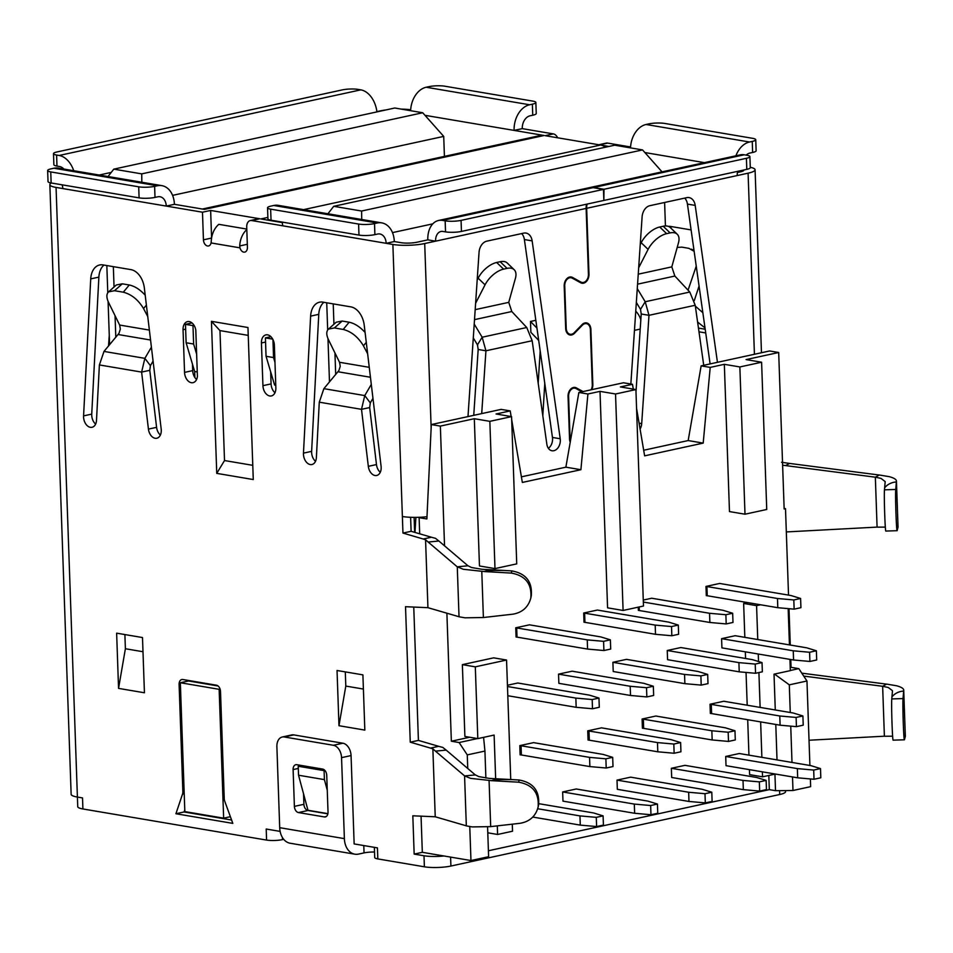 <?xml version="1.0" encoding="UTF-8"?>
<svg xmlns="http://www.w3.org/2000/svg" width="953" height="953" viewBox="0 0 953 953"><rect width="100%" height="100%" fill="white"/><g stroke="black" fill="none" stroke-linecap="round" stroke-linejoin="round"><path stroke-width="1.43" d="M816.376 650.78L806.846 647.849L735.18 635.711L721.6 638.665L721.921 647.873L793.575 660L809.907 661.453L816.697 659.976L816.376 650.78L809.585 652.257L809.907 661.453M469.674 737.241L451.353 741.22L446.886 613.148M768.821 775.468L769.309 789.644L488.412 850.755M790.776 659.536L791.05 667.326L790.228 667.505M790.275 645.038L789.001 608.693M788.524 595.113L785.51 508.664L784.152 508.962L778.684 352.503L746.08 359.591L761.602 362.223L766.736 509.474L744.996 514.203L739.862 366.953L724.34 364.32L710.211 367.393L703.195 443.109L644.633 455.844L636.568 408.349M744.996 514.203L729.474 511.582L724.34 364.32M633.304 389.122L632.482 384.309L620.391 386.93L635.913 389.563L643.478 606.025L623.095 610.456L607.573 607.835L600.009 391.373L587.918 393.994L580.901 469.71L522.351 482.444L511.69 419.737M511.153 416.532L510.2 410.91L496.06 413.983L511.582 416.616L516.729 563.866L494.988 568.596L489.842 421.345L474.32 418.712L440.357 426.098L444.539 545.831M494.988 568.596L479.466 565.963L474.32 418.712M617.008 780.114L617.33 789.322L688.983 801.461L705.315 802.902L712.117 801.425L711.796 792.229L702.254 789.298L630.6 777.16L617.008 780.114L688.662 792.253L704.994 793.706L711.796 792.229M671.353 768.297L671.674 777.493L743.34 789.632L759.672 791.085L766.462 789.608L766.141 780.4L756.599 777.469L684.945 765.342L671.353 768.297L743.018 780.424L743.34 789.632M612.898 662.311L613.22 671.52L684.873 683.658L701.205 685.1L707.996 683.623L707.674 674.426L698.144 671.496L626.478 659.357L612.898 662.311L684.552 674.45L684.873 683.658M610.373 639.844L600.843 636.926L530.273 624.965A5.635 1.084 178 0 1 529.534 624.811L515.752 627.801L516.073 637.009A5.635 1.084 -2 0 1 517.002 637.128L587.572 649.076L603.904 650.53L610.694 649.053L610.373 639.844L603.583 641.333L603.904 650.53M558.541 674.14L558.863 683.337L630.517 695.476L646.849 696.929L653.651 695.452L653.329 686.243L643.787 683.313L572.134 671.186L558.541 674.14L630.195 686.267L630.517 695.476M760.565 604.774L756.575 605.643L743.638 603.452L747.629 602.582M743.638 603.452L744.829 637.343M745.329 651.84L745.568 658.499M746.044 672.437L747.2 705.22M747.7 719.706L748.939 755.145M749.439 769.643L749.618 774.634L762.555 776.826L775.397 774.039M612.684 757.349L603.142 754.419L534.645 742.816A5.635 1.084 178 0 1 533.716 742.601L519.802 745.627L520.124 754.824A5.635 1.084 -2 0 1 521.374 754.979L589.871 766.581L606.203 768.023L613.005 766.546L612.684 757.349L605.882 758.826L606.203 768.023M680.621 742.566L671.079 739.635L602.582 728.032A5.635 1.084 178 0 1 601.653 727.818L587.739 730.844L588.061 740.052A5.635 1.084 -2 0 1 589.311 740.195L657.808 751.798L674.14 753.251L680.942 751.774L680.621 742.566L673.819 744.043L674.14 753.251M762.031 662.597L752.489 659.667L680.835 647.54L667.243 650.494L667.565 659.69L739.23 671.829L755.55 673.283L762.352 671.805L762.031 662.597L755.229 664.074L755.55 673.283M734.966 730.748L725.436 727.818L656.927 716.215A5.635 1.084 178 0 1 656.009 715.989L642.096 719.027L642.417 728.223A5.635 1.084 -2 0 1 643.668 728.378L712.165 739.969L728.497 741.422L735.287 739.945L734.966 730.748L728.175 732.226L728.497 741.422M643.263 600.068L651.828 598.21A5.635 1.084 178 0 0 652.555 598.365L723.124 610.313L732.666 613.244L725.876 614.721L726.198 623.929L709.866 622.476L639.296 610.528A5.635 1.084 -2 0 0 638.367 610.408L638.26 607.168M507.437 685.255L517.777 683.003L589.442 695.142L598.972 698.072L599.294 707.269L592.504 708.746L576.172 707.305L507.806 695.726M583.701 613.029L597.471 610.027A5.635 1.084 178 0 0 598.21 610.194L668.78 622.142L678.31 625.073L671.52 626.55L671.841 635.746L655.509 634.305L584.939 622.345A5.635 1.084 -2 0 0 584.022 622.226L583.701 613.029A5.635 1.084 178 0 1 584.618 613.148L655.188 625.097L671.52 626.55M802.902 715.965L793.372 713.035L724.876 701.432A5.635 1.084 178 0 1 723.946 701.217L710.033 704.243L710.354 713.44A5.635 1.084 -2 0 1 711.605 713.594L780.102 725.197L796.434 726.651L803.224 725.173L802.902 715.965L796.112 717.442L796.434 726.651M705.982 586.429L719.765 583.427A5.635 1.084 178 0 0 720.504 583.593L791.061 595.542L800.603 598.472L793.813 599.949L794.135 609.146L777.803 607.692L707.233 595.744A5.635 1.084 -2 0 0 706.304 595.625L705.982 586.429A5.635 1.084 178 0 1 706.912 586.548L777.481 598.496L793.813 599.949M462.372 664.646L464.885 736.431L477.81 738.623L475.309 666.838L462.372 664.646L493.63 657.844L506.555 660.036L475.309 666.838M562.651 791.943L576.243 788.989L647.897 801.116L657.439 804.046L657.761 813.254L650.97 814.732L634.638 813.278L562.973 801.139L562.651 791.943L634.317 804.082L650.649 805.523L657.439 804.046M725.71 756.468L739.302 753.513L810.955 765.652L820.497 768.583L820.819 777.779L814.017 779.256L797.685 777.815L726.031 765.676L725.71 756.468L797.363 768.606L813.695 770.06L820.497 768.583M467.744 768.475L467.268 754.895L459.12 742.542L451.353 741.22M459.12 742.542L477.441 738.551M810.384 778.935L810.646 786.654L792.979 790.502L775.516 790.692L769.309 789.644M444.003 855.985A18.774 3.621 -2 0 1 424.002 855.758L414.162 854.091L422.322 852.316L470.961 860.547L488.615 856.711L487.579 826.859M790.263 712.51L789.298 684.838L806.965 681.002L809.907 765.473M792.979 790.502L792.515 776.933M792.003 762.436L790.74 726.138M791.05 667.326L798.817 668.637L790.335 670.483M774.515 674.081L789.298 684.838M798.817 668.637L806.965 681.002M785.51 508.664L784.128 508.425M557.672 137.792A7.505 5.039 77.7 0 0 553.3 133.897L522.268 128.631A11.257 8.053 -80.4 0 1 530.035 115.813L532.751 115.23A11.257 2.168 178 0 0 536.241 113.526L535.86 102.471A11.257 2.168 -2 0 0 532.751 101.101L444.801 86.199A11.257 2.168 -2 0 0 428.886 86.663L426.17 87.247A22.527 16.106 -80.4 0 0 410.636 110.703M598.794 144.749L606.287 143.117A7.505 5.039 77.7 0 1 607.633 143.093L630.576 146.976M671.734 226.635A18.774 12.603 -102.3 0 0 670.543 227.791M786.32 531.929L877.082 527.104L875.342 477.191L785.617 465.588L789.537 463.42L879.262 475.035L875.342 477.191M782.627 465.255L785.617 465.588M608.872 146.452L600.509 145.047A22.527 15.129 77.7 0 1 605.679 147.155M668.363 226.373A18.774 12.603 77.7 0 1 670.733 226.469L691.104 229.911M705.006 327.903L697.596 322.043M696.5 267.96L695.761 267.579L688.054 290.177M695.761 267.579L696.226 266.066M694.129 251.294L688.84 248.328L681.883 247.149L677.202 247.411M414.114 517.372L414.638 532.334M664.61 202.477L665.432 225.968M432.805 223.848L392.481 232.615M476.488 343.223L477.703 345.379M536.944 328.106L530.487 321.471L530.869 332.335L537.79 339.447A7.505 5.039 77.7 0 1 538.719 340.614M530.487 321.471L535.836 320.303M282.183 222.561L260.824 218.94L267.876 217.403M401.034 242.681L394.304 241.55L386.156 243.313L392.874 244.456A22.527 4.348 -2 0 0 424.704 243.539L435.581 241.169A11.257 7.564 77.7 0 1 440.941 231.484A11.257 7.564 77.7 0 1 442.954 231.448L445.539 231.877A11.257 2.168 178 0 0 461.455 231.424L603.857 200.44L603.463 189.397L593.123 187.646A22.527 15.129 77.7 0 0 589.097 187.729L438.547 220.477A22.527 15.129 -102.3 0 0 427.814 239.858L416.949 242.229A11.257 2.168 178 0 1 401.034 242.681M421.214 517.205L419.117 517.658L419.689 533.811L411.112 531.298L410.624 517.3M372.968 398.33L370.288 402.893L369.669 407.562L376.471 464.564A9.387 6.302 -102.3 0 0 380.271 472.295M323.889 302.304A18.774 12.603 -102.3 0 0 318.767 314.347L311.631 451.353A9.387 6.302 -102.3 0 0 315.503 461.323M369.264 367.322L339.542 362.283L340.233 366.333L338.875 370.574L323.877 388.657L319.279 402.178L316.384 457.547A9.387 6.302 77.7 0 1 311.929 464.516A9.387 6.302 77.7 0 1 303.471 453.128L310.618 316.122A18.774 12.603 77.7 0 1 319.541 302.196A18.774 12.603 77.7 0 1 322.888 302.137L350.823 306.866A18.774 12.603 77.7 0 1 364.225 325.211L381.081 466.279A9.387 6.302 77.7 0 1 376.697 475.476A9.387 6.302 77.7 0 1 368.323 466.339L361.509 409.337L369.669 407.562M211.209 241.169L211.221 241.585A5.635 3.788 77.7 0 1 208.516 245.981A5.635 3.788 77.7 0 1 203.442 239.822L202.477 212.209L210.637 210.446L259.788 218.761A7.505 5.039 77.7 0 0 258.442 218.785L250.294 220.56A7.505 5.039 -102.3 0 0 246.72 227.028L247.423 247.268A5.635 3.788 77.7 0 1 244.742 252.116A5.635 3.788 77.7 0 1 239.953 247.84L239.727 245.945A18.774 13.425 99.6 0 1 246.803 229.578M535.86 102.471A11.257 2.168 -2 0 1 532.358 104.187L529.642 104.77A22.527 16.106 99.6 0 0 514.108 130.406L544.115 135.493L204.43 209.386L174.411 204.311L166.263 206.086L202.477 212.209M62.148 184.834A11.257 8.053 99.6 0 1 62.791 188.563L56.06 187.419A22.527 4.348 -2 0 1 49.854 184.656A22.527 4.348 -2 0 1 51.379 183.012M49.854 184.656L71.141 794.29A22.527 4.348 178 0 0 77.348 797.053L82.518 797.923L82.911 808.966L266.578 840.081A11.257 2.168 178 0 0 282.493 839.617L283.72 839.355M280.134 831.397L266.197 829.027L266.578 840.081M282.243 737.003A11.257 7.564 -102.3 0 0 276.882 746.687L279.705 827.68A18.774 13.425 -80.4 0 0 290.165 843.238L354.838 854.186A18.774 13.425 99.6 0 1 344.378 838.628L341.555 757.647A11.257 7.564 -102.3 0 0 333.407 745.282L284.256 736.967A11.257 7.564 -102.3 0 0 282.243 737.003L291.761 734.93A11.257 7.564 77.7 0 1 293.762 734.894L342.913 743.221A11.257 7.564 77.7 0 1 351.061 755.574L354.147 843.929L377.436 847.872L377.817 858.915L424.383 866.801A18.774 3.621 178 0 0 450.912 866.039L779.733 794.504A18.774 3.621 178 0 0 785.558 791.657L785.522 790.585M414.162 854.091L412.828 815.804L435.235 816.781L432.865 748.832L435.45 751.143L446.183 750.118L475.309 774.92L464.611 775.921L435.45 751.143M446.183 750.118L442.811 747.438L438.678 746.33L430.53 748.105L432.865 748.832M430.53 748.105L410.255 742.173L405.525 606.704L427.933 607.68L425.562 539.732L428.147 542.043L438.88 541.018L468.006 565.82M438.88 541.018L435.509 538.338L431.375 537.23L423.227 539.005L425.562 539.732M423.227 539.005L402.952 533.072L402.38 516.514A22.527 4.348 178 0 0 426.992 516.729M282.028 222.073A11.257 8.053 99.6 0 1 282.672 225.79L251.628 220.536A7.505 5.039 -102.3 0 0 250.294 220.56M183.047 329.69A9.387 6.302 77.7 0 1 187.527 321.614A9.387 6.302 77.7 0 1 195.794 330.024L197.414 376.399A9.387 6.302 77.7 0 1 193.006 382.665A9.387 6.302 77.7 0 1 184.548 372.397L183.047 329.69L185.644 329.13M118.553 688.388L144.427 692.771L142.497 637.545L116.635 633.161L118.553 688.388L125.391 648.743L142.998 651.733M261.432 342.961A9.387 6.302 77.7 0 1 265.911 334.884A9.387 6.302 77.7 0 1 274.369 345.153L275.858 387.859A9.387 6.302 77.7 0 1 271.391 395.936A9.387 6.302 77.7 0 1 262.933 385.667L261.432 342.961L265.565 342.067M149.371 330.083L119.649 325.056L120.34 329.095L118.982 333.336L103.996 351.419L99.386 364.939L96.503 420.309A9.387 6.302 77.7 0 1 92.036 427.278A9.387 6.302 77.7 0 1 83.578 415.889L90.726 278.884A18.774 12.603 77.7 0 1 99.648 264.97A18.774 12.603 77.7 0 1 102.995 264.898L130.942 269.628A18.774 12.603 77.7 0 1 144.344 287.973L161.188 429.041A9.387 6.302 77.7 0 1 156.804 438.237A9.387 6.302 77.7 0 1 148.43 429.1L141.616 372.099L147.179 370.884L149.776 370.324L156.59 427.337A9.387 6.302 -102.3 0 0 160.378 435.056M211.435 321.328L247.959 327.51L253.272 479.55L216.748 473.367L211.435 321.328L219.976 330.596L248.233 335.385M184.775 809.847L184.06 811.968L175.912 813.743L232.818 823.38L224.741 801.211A5.635 3.788 -102.3 0 1 224.241 798.674L220.5 691.378A5.635 3.788 77.7 0 0 216.426 685.195L182.797 679.501A5.635 3.788 77.7 0 0 181.797 679.525A5.635 3.788 77.7 0 0 179.104 684.373L182.857 791.669A5.635 3.788 -102.3 0 1 182.535 794.063L184.215 793.694M175.912 813.743L182.535 794.063M338.97 725.71L337.04 670.495L362.902 674.867L364.832 730.093L338.97 725.71L345.796 686.077L363.403 689.055M422.322 852.316L421.059 816.173M435.235 816.781L466.327 825.834L464.576 775.921M413.757 607.073L418.415 740.41L438.678 746.33M419.689 533.811L431.375 537.23M419.117 517.658L426.884 518.968L431.304 424.573L440.357 426.098M469.769 826.644L470.961 860.547M418.415 740.41L410.255 742.173M427.933 607.68L459.024 616.734M457.273 566.832L428.147 542.043M411.112 531.298L402.952 533.072M570.228 442.168A7.886 5.635 -80.4 0 1 569.537 438.928L568.048 396.46A7.886 5.635 -80.4 0 1 575.076 387.442A7.886 5.635 -80.4 0 1 576.374 387.895L583.033 391.564M591.074 389.813A7.136 5.099 99.6 0 0 592.289 384.762L590.36 329.535A7.136 5.099 99.6 0 0 586.381 323.627A7.136 5.099 99.6 0 0 582.402 325.164L574.468 333.312A7.886 5.635 -80.4 0 1 570.073 335.015A7.886 5.635 -80.4 0 1 565.677 328.487L564.2 286.019A7.886 5.635 -80.4 0 1 571.216 277.001A7.886 5.635 -80.4 0 1 572.515 277.454L580.901 282.064A7.136 5.099 99.6 0 0 582.08 282.469A7.136 5.099 99.6 0 0 588.43 274.321L586.131 208.421A11.257 7.564 -102.3 0 1 586.595 204.204M467.994 416.58L479.037 252.426A11.257 8.053 -80.4 0 1 486.78 241.169L523.733 233.128A11.257 8.053 -80.4 0 1 526.008 233.068A11.257 8.053 -80.4 0 1 532.143 240.871L560.221 438.761A9.387 6.719 -80.4 0 1 551.966 450.757A9.387 6.719 -80.4 0 1 546.855 444.253L532.167 340.733L526.747 327.51L511.809 311.524L508.747 302.351L515.442 278.228A18.774 9.816 133.9 0 0 514.179 269.711A18.774 9.816 133.9 0 0 507.067 268.377L503.589 269.139A18.774 9.816 133.9 0 0 485.041 284.84L475.618 303.245M474.213 324.08L482.158 337.219L485.935 350.787L481.706 413.602M461.455 231.424L461.061 220.381A11.257 2.168 -2 0 1 445.158 220.834L442.561 220.405A22.527 15.129 -102.3 0 0 438.547 220.477M586.131 208.421L435.581 241.169L427.814 239.858M548.38 448.351A9.387 6.719 99.6 0 0 552.454 437.451L524.388 239.56A11.257 8.053 99.6 0 0 521.648 233.58M473.748 415.329L478.18 349.477L485.935 350.787L532.167 340.733M461.061 220.381L603.463 189.397M526.747 327.51L482.158 337.219L477.465 344.831L478.18 349.477M477.465 344.831L473.284 337.922M477.179 280.039L478.132 278.181A18.774 9.816 -46.1 0 1 496.68 262.48L500.158 261.718A18.774 9.816 -46.1 0 1 507.27 263.052L514.179 269.711M394.304 241.55A22.527 16.106 99.6 0 0 381.76 222.883A22.527 16.106 99.6 0 0 377.233 223.002L374.517 223.598A11.257 2.168 -2 0 1 358.602 224.05L270.64 209.16A11.257 2.168 -2 0 1 267.543 207.778L267.924 218.821A11.257 2.168 178 0 0 271.033 220.203L270.64 209.16M358.602 224.05L358.983 235.093A11.257 2.168 178 0 0 374.898 234.641L377.614 234.045A11.257 8.053 -80.4 0 1 379.878 233.985A11.257 8.053 -80.4 0 1 386.156 243.313L282.672 225.79M267.543 207.778A11.257 2.168 -2 0 1 271.033 206.074L273.749 205.479A22.527 16.106 -80.4 0 1 278.288 205.36L381.76 222.883M358.983 235.093L271.033 220.203M607.633 143.093L599.473 144.868L545.152 135.671L553.3 133.897M425.002 115.325L514.108 130.406L522.268 128.631M630.529 147.882A22.527 16.106 -80.4 0 1 646.051 124.486L648.779 123.902A11.257 2.168 -2 0 1 664.682 123.437L752.644 138.328A11.257 2.168 -2 0 1 755.741 139.71L756.134 150.753A11.257 2.168 178 0 1 752.632 152.468L749.916 153.052A11.257 8.053 -80.4 0 0 746.199 155.113M755.741 139.71A11.257 2.168 -2 0 1 752.251 141.425L749.534 142.009A22.527 16.106 99.6 0 0 735.919 155.792M737.693 171.326A11.257 7.564 -102.3 0 0 737.229 175.555L748.093 173.184A22.527 4.348 -2 0 0 755.086 169.777A22.527 4.348 -2 0 0 750.273 167.275M743.793 170.003A11.257 2.168 178 0 1 743.828 170.17A11.257 2.168 178 0 1 740.338 171.874L737.431 172.505M781.555 462.276L789.537 463.42M898.024 527.08L897.166 530.571M885.337 527.104L877.094 527.152M875.342 477.155L881.001 478.406L885.182 481.599L884.646 487.805C887.565 484.267 891.472 482.313 896.368 481.944L896.428 481.289C896.547 479.502 894.117 477.953 889.149 476.643L879.262 474.987M898.036 527.319L896.439 481.062L898.048 527.2M895.737 489.473L884.479 489.83C883.896 495.31 885.111 532.179 885.849 531.059L897.142 530.69C896.368 531.81 895.153 494.952 895.737 489.473L896.368 481.944M884.479 489.83L884.646 487.805M710.116 363.915L687.435 204.085A11.257 8.053 99.6 0 0 684.707 198.105M635.996 391.838L641.226 314.002L648.993 315.312L641.703 423.62A9.387 6.719 -80.4 0 1 640.082 429.053M603.845 200.237L604.011 189.278L593.659 187.527A22.527 15.129 -102.3 0 0 589.645 187.61A22.527 15.129 -102.3 0 0 589.371 187.67M589.645 187.61L740.195 154.862A22.527 15.129 77.7 0 1 744.21 154.779L746.795 155.22A11.257 2.168 -2 0 1 749.904 156.602A11.257 2.168 -2 0 1 746.413 158.305L746.795 169.348A11.257 2.168 178 0 0 750.285 167.645L749.904 156.602M568.727 277.335L571.097 277.74A7.136 5.099 99.6 0 1 572.276 278.157L580.651 282.755A7.886 5.635 -80.4 0 0 581.949 283.22A7.886 5.635 -80.4 0 0 588.978 274.202L586.667 208.302A11.257 7.564 77.7 0 1 587.143 204.085M604.393 200.333L746.795 169.348M604.011 189.278L746.413 158.305M571.097 277.74A7.136 5.099 99.6 0 0 564.736 285.9L566.225 328.368A7.136 5.099 99.6 0 0 570.192 334.277A7.136 5.099 99.6 0 0 574.183 332.74L582.104 324.592A7.886 5.635 -80.4 0 1 586.512 322.888A7.886 5.635 -80.4 0 1 590.896 329.416L592.826 384.643A7.886 5.635 -80.4 0 1 591.789 389.658M581.949 391.79L576.124 388.598A7.136 5.099 99.6 0 0 574.945 388.181A7.136 5.099 99.6 0 0 568.596 396.341L570.073 438.809A7.136 5.099 99.6 0 0 570.43 440.989M630.85 384.023L642.096 216.95A11.257 8.053 -80.4 0 1 649.827 205.693L686.791 197.652A11.257 8.053 -80.4 0 1 689.055 197.593A11.257 8.053 -80.4 0 1 695.202 205.407L717.454 362.319M703.731 365.297L695.213 305.258L689.793 292.047L674.855 276.048L671.805 266.876L678.488 242.765A18.774 9.816 133.9 0 0 677.238 234.235A18.774 9.816 133.9 0 0 670.126 232.913L666.647 233.664A18.774 9.816 133.9 0 0 648.1 249.376L638.677 267.769M637.271 288.604L645.205 301.744L648.993 315.312L695.213 305.258M689.793 292.047L645.205 301.744L640.511 309.356L641.226 314.002M640.511 309.356L636.342 302.446M640.237 244.576L641.19 242.717A18.774 9.816 -46.1 0 1 659.726 227.005L663.205 226.254A18.774 9.816 -46.1 0 1 670.316 227.576L677.238 234.235M270.914 336.695L265.411 337.886L266.054 356.291L273.559 357.566L272.927 339.506M273.559 357.566L274.976 362.319M274.964 392.755A9.387 6.302 -102.3 0 1 271.081 383.892L270.652 371.789M275.774 385.238L274.595 385.036L266.054 356.291M265.411 337.886L272.737 339.125M210.637 210.446L211.59 237.94M246.791 229.065L218.833 224.336A18.774 13.425 -80.4 0 0 211.268 241.157M174.411 204.311A22.527 16.106 99.6 0 0 161.867 185.644A22.527 16.106 99.6 0 0 157.34 185.764L154.624 186.359A11.257 2.168 -2 0 1 138.709 186.812L50.747 171.921A11.257 2.168 -2 0 1 47.65 170.539L48.031 181.582A11.257 2.168 178 0 0 51.14 182.964L50.747 171.921M138.709 186.812L139.09 197.867A11.257 2.168 178 0 0 155.005 197.402L157.721 196.806A11.257 8.053 -80.4 0 1 159.997 196.747A11.257 8.053 -80.4 0 1 166.263 206.086L62.791 188.563M47.65 170.539A11.257 2.168 -2 0 1 51.14 168.836L53.868 168.24A22.527 16.106 -80.4 0 1 58.395 168.121L161.867 185.644M139.09 197.867L51.14 182.964M62.243 185.168A11.257 2.168 178 0 1 61.361 184.691M108.535 345.999L109.261 335.146M410.683 109.762A22.527 4.348 -2 0 0 401.296 109.118M385.965 109.929A22.527 4.348 -2 0 0 380.235 110.893L376.888 111.62M192.47 364.141L192.697 370.622A9.387 6.302 -102.3 0 0 194.865 377.519A9.387 6.302 -102.3 0 0 196.58 379.485M103.996 265.065A18.774 12.603 -102.3 0 0 98.874 277.12L91.738 414.114A9.387 6.302 -102.3 0 0 95.61 424.097M197.259 371.944L194.65 371.503L194.865 377.519M194.65 371.503L186.121 342.758L193.626 344.021L196.64 354.171M191.994 322.936L185.478 324.354L186.121 342.758M202.37 209.041L540.101 135.564A22.527 15.129 77.7 0 1 544.115 135.493M172.588 195.377L443.717 136.398L444.42 156.387M422.715 112.752L394.78 108.011L113.788 169.146L141.723 173.875L422.715 112.752L443.717 136.398M141.723 173.875L141.83 182.249M108.034 176.531L113.788 169.146M119.649 325.056L108.666 302.661C106.343 297.693 106.307 294.096 108.559 291.868L116.361 284.959L122.306 283.815L129.263 284.983C134.73 286.138 140.043 289.557 145.201 295.216M153.076 361.092L150.407 365.666L144.868 358.34L151.408 347.154M108.559 291.868L114.491 290.713L123.33 292.202C131.526 294.358 138.268 299.802 143.546 308.569L147.751 316.563M150.407 365.666L149.776 370.324M103.996 351.419L144.868 358.34L141.616 372.099L99.386 364.939M194.078 325.378L192.982 325.616L193.626 344.021M192.982 325.616L185.478 324.354M63.887 169.05A11.257 7.564 77.7 0 0 59.562 166.525L56.977 166.084A11.257 2.168 178 0 1 53.88 164.702L53.487 153.659A11.257 2.168 -2 0 1 56.989 151.956L342.33 89.88A11.257 2.168 -2 0 1 358.245 89.415L360.83 89.856A22.527 15.129 77.7 0 1 376.923 111.906M53.487 153.659A11.257 2.168 -2 0 0 56.596 155.041L59.181 155.47A22.527 15.129 -102.3 0 1 73.726 170.718M82.911 808.966A18.774 3.621 178 0 1 77.741 806.667L56.06 187.419M377.817 858.915A11.257 2.168 178 0 1 374.72 857.533L374.362 847.348M374.529 852.018A11.257 2.168 -2 0 0 364.046 852.899L358.614 854.079A18.774 13.425 99.6 0 1 354.838 854.186M328.023 812.075L326.736 775.265A5.635 3.788 77.7 0 0 322.662 769.083L296.8 764.699A5.635 3.788 77.7 0 0 295.787 764.723A5.635 3.788 77.7 0 0 293.107 769.571L294.394 806.381A5.635 3.788 77.7 0 0 298.468 812.564L324.342 816.935A5.635 3.788 77.7 0 0 325.342 816.924A5.635 3.788 77.7 0 0 328.023 812.075M327.868 813.862L307.974 810.491A5.635 3.788 -102.3 0 1 303.912 804.308L303.542 793.813M327.26 790.228L324.401 779.614L298.539 775.23L307.974 810.276L327.915 813.648M324.401 779.614L324.091 770.632L298.218 766.248L301.589 765.509M298.539 775.23L298.218 766.248M324.091 770.632L324.913 770.453M809.026 740.231L884.384 736.204L882.645 686.291L803.724 676.094M801.795 673.163L886.564 684.135L882.645 686.291L888.303 687.506L892.485 690.711L891.948 696.905C894.867 693.367 898.774 691.413 903.67 691.044L905.35 736.3L904.468 739.671M892.639 736.204L884.396 736.252M905.338 736.419L903.73 690.389C903.849 688.602 901.419 687.053 896.451 685.743L886.564 684.087M904.409 739.79C903.67 740.922 902.455 704.053 903.039 698.573L903.67 691.044M903.039 698.573L891.782 698.93C891.198 704.41 892.413 741.279 893.152 740.159M891.782 698.93L891.948 696.905M504.542 570.49L511.821 570.907L511.344 573.087C525.52 575.66 532 583.986 530.809 598.067C528.296 607.204 522.28 612.576 512.774 614.197L483.385 617.52L465.004 617.818L459.024 616.782L457.273 566.821L463.313 569.275L484.374 571.562C485.375 570.656 492.093 570.299 504.542 570.49L482.039 569.298L471.473 567.5L468.006 565.772L457.309 566.821M511.344 573.087L484.374 571.562M511.821 570.907C525.985 573.48 532.477 581.795 531.274 595.875M464.576 775.885L470.615 778.375L491.677 780.674C492.677 779.757 499.396 779.399 511.844 779.59L489.342 778.41L478.763 776.6L475.309 774.872M511.844 779.59L519.111 780.007L518.646 782.187C532.822 784.76 539.303 793.087 538.111 807.167C535.598 816.304 529.582 821.677 520.076 823.297L490.688 826.62L472.307 826.918L466.327 825.882M518.646 782.187L491.677 780.674M519.111 780.007C533.287 782.58 539.779 790.907 538.576 804.975M710.211 367.393L701.146 365.869L769.631 350.966L778.684 352.503M739.862 366.953L761.602 362.223M701.146 365.869L688.173 440.56L703.195 443.109M431.304 424.573L501.135 409.373L510.2 410.91M587.918 393.994L578.864 392.469L565.879 467.173L521.398 476.845M578.864 392.469L623.429 382.772L632.482 384.309M688.173 440.56L643.692 450.245M635.913 389.563L615.531 393.994L600.009 391.373M565.879 467.173L580.901 469.71M489.842 421.345L511.582 416.616M615.531 393.994L623.095 610.456M467.268 754.895L484.934 751.059L483.588 737.36M484.934 751.059L485.875 778.053M125.391 648.743L124.891 634.567M370.288 402.893L364.761 395.578L361.509 409.337L319.279 402.178M323.877 388.657L364.761 395.578L371.301 384.393M339.542 362.283L328.559 339.899C326.236 334.932 326.2 331.334 328.451 329.095L334.384 327.951L343.223 329.44C351.419 331.584 358.149 337.04 363.438 345.808L367.644 353.801M328.451 329.095L336.254 322.197L342.187 321.042L349.143 322.221C354.611 323.377 359.924 326.784 365.094 332.454M219.976 330.596L224.515 460.549L252.771 465.326M216.748 473.367L224.515 460.549M184.06 811.968L231.603 820.021M187.55 680.311A5.635 3.788 -102.3 0 0 187.336 681.228M218.07 685.981L188.491 680.978L180.343 682.741L184.834 811.599L223.645 818.162L230.388 816.697M223.645 818.162L219.142 689.317L220.095 689.114M219.142 689.317L180.343 682.741M345.296 671.889L345.796 686.077M327.927 213.77L333.729 206.313L614.661 145.201L642.548 149.919L361.604 211.03L361.711 219.488M361.604 211.03L333.729 206.313M662.037 171.862L642.548 149.919M695.345 306.163L702.837 312.679M694.308 300.529L699.061 286.055M415.901 517.372L414.984 532.429M544.782 383.368L542.805 415.699M540.184 350.918L538.195 383.249M635.746 311.214L636.068 311.536A16.892 11.353 77.7 0 1 640.845 319.803M775.516 790.692L774.944 774.134M537.695 808.74L579.96 815.899L596.292 817.352L596.614 826.561L603.416 825.072L603.094 815.875L593.552 812.945L538.814 803.677M596.614 826.561L580.282 825.107L532.798 817.066M579.96 815.899L580.282 825.107M596.292 817.352L603.094 815.875M688.662 792.253L688.983 801.461M704.994 793.706L705.315 802.902M743.018 780.424L759.35 781.877L766.141 780.4M759.35 781.877L759.672 791.085M684.552 674.45L700.884 675.903L701.205 685.1M707.674 674.426L700.884 675.903M515.752 627.801A5.635 1.084 178 0 1 516.681 627.932L587.251 639.88L603.583 641.333M587.251 639.88L587.572 649.076M630.195 686.267L646.527 687.721L646.849 696.929M653.329 686.243L646.527 687.721M788.167 608.622L789.441 644.895M789.942 659.393L790.335 670.638L774.027 674.176L775.277 709.973M756.575 605.643L757.754 639.534M758.266 654.02L758.528 661.525M758.91 672.556L760.125 707.4M760.637 721.897L761.876 757.337M762.376 771.835L762.555 776.826M777.017 759.898L775.79 724.459M519.802 745.627A5.635 1.084 178 0 1 521.053 745.77L589.55 757.373L605.882 758.826M589.55 757.373L589.871 766.581M587.739 730.844A5.635 1.084 178 0 1 588.99 730.999L657.487 742.59L673.819 744.043M657.487 742.59L657.808 751.798M667.243 650.494L738.909 662.621L739.23 671.829M738.909 662.621L755.229 664.074M642.096 719.027A5.635 1.084 178 0 1 643.346 719.17L711.843 730.772L728.175 732.226M711.843 730.772L712.165 739.969M643.335 602.058L709.544 613.279L725.876 614.721M732.666 613.244L732.988 622.452L726.198 623.929M709.544 613.279L709.866 622.476M507.484 686.517L575.85 698.096L576.172 707.305M575.85 698.096L592.182 699.55L592.504 708.746M598.972 698.072L592.182 699.55M678.31 625.073L678.631 634.269L671.841 635.746M655.188 625.097L655.509 634.305M721.6 638.665L793.253 650.804L809.585 652.257M793.253 650.804L793.575 660M710.033 704.243A5.635 1.084 178 0 1 711.283 704.386L779.78 715.989L796.112 717.442M779.78 715.989L780.102 725.197M800.603 598.472L800.925 607.669L794.135 609.146M777.481 598.496L777.803 607.692M495.655 778.851L494.119 735.073L477.81 738.623M497.299 825.917L497.597 834.471L512.535 831.219L512.297 824.19M510.737 779.554L506.555 660.036M497.597 834.471L487.781 832.803M634.317 804.082L634.638 813.278M650.649 805.523L650.97 814.732M797.363 768.606L797.685 777.815M813.695 770.06L814.017 779.256M740.791 170.658L740.826 171.766M644.895 152.551L704.422 162.641M698.99 331.811L705.72 332.954M705.184 329.226L698.454 328.082M333.228 303.888L333.943 324.246M334.944 352.908L335.694 374.553M376.471 464.564L368.323 466.339M211.232 241.585L211.268 242.979L239.953 247.84M424.002 855.758L424.383 866.801M392.874 244.456L402.38 516.514M431.149 427.897L424.704 243.539M573.694 387.442L576.374 387.895M581.664 325.044L582.402 325.164M574.468 333.312L573.694 333.181M569.834 277.001L572.515 277.454M580.901 282.064L578.697 281.695M445.158 220.834L445.539 231.877M442.561 220.405L593.123 187.646M560.221 438.761L552.454 437.451M524.388 239.56L532.143 240.871M474.511 319.636L511.809 311.524M508.747 302.351L475.19 309.654M478.132 278.181L485.041 284.84M500.158 261.718L507.067 268.377M503.589 269.139L496.68 262.48M374.898 234.641L374.517 223.598M273.749 205.479L377.233 223.002M251.628 220.536L259.788 218.761M600.509 145.047L303.566 209.636M749.534 142.009L646.051 124.486M752.251 141.425L752.632 152.468M748.093 173.184L754.419 354.278M593.659 187.527L744.21 154.779M586.667 208.302L737.229 175.555M641.703 423.62L639.094 423.18M687.435 204.085L695.202 205.407M637.569 284.161L674.855 276.048M671.805 266.876L638.236 274.178M666.647 233.664L659.726 227.005M641.19 242.717L648.1 249.376M663.205 226.254L670.126 232.913M271.081 383.892L262.933 385.667M247.315 244.29L239.727 245.945M211.578 238.059L203.442 239.822M155.005 197.402L154.624 186.359M53.868 168.24L157.34 185.764M99.195 175.03L111.239 172.41M529.642 104.77L426.17 87.247M532.358 104.187L532.751 115.23M115.813 337.314L115.051 315.669M114.05 287.008L113.336 266.649M122.306 283.815L114.491 290.713M123.33 292.202L129.263 284.983M146.393 305.115L143.546 308.569M91.738 414.114L83.578 415.889M90.726 278.884L98.874 277.12M156.59 427.337L148.43 429.1M118.136 334.527L150.562 340.018M192.697 370.622L184.548 372.397M360.83 89.856L59.181 155.47M56.977 166.084L56.596 155.041M282.493 839.617L282.422 837.52M284.256 736.967L293.762 734.894M342.913 743.221L333.407 745.282M341.555 757.647L351.061 755.574M344.378 838.628L279.705 827.68M363.796 845.561L364.046 852.899M293.107 769.571L298.301 768.44M303.912 804.308L294.394 806.381M298.468 812.564L307.974 810.491M326.26 816.518L324.342 816.935M450.912 866.039L450.59 857.104M779.59 790.645L779.733 794.504M483.385 617.52L481.789 571.49M490.688 826.62L489.08 780.59M311.631 451.353L303.471 453.128M310.618 316.122L318.767 314.347M338.029 371.765L370.443 377.257M366.274 342.353L363.438 345.808M342.187 321.042L334.384 327.951M343.223 329.44L349.143 322.221M184.132 791.383L182.857 791.669M179.104 684.373L180.379 684.087M634.46 330.346L640.213 329.095M517.002 637.128L516.681 627.932M521.374 754.979L521.053 745.77M589.311 740.195L588.99 730.999M643.668 728.378L643.346 719.17M639.296 610.528L639.165 606.966M584.939 622.345L584.618 613.148M711.605 713.594L711.283 704.386M707.233 595.744L706.912 586.548M326.724 302.792L327.677 329.988M327.975 338.625L329.488 381.962M584.022 323.234L586.381 323.627M579.269 282.005L582.08 282.469M761.471 352.741L755.086 169.777M567.821 333.872L570.192 334.277M572.586 387.776L574.945 388.181M109.595 344.724L108.082 301.386M107.784 292.75L106.831 265.553M904.445 739.79L893.187 740.159M531.262 595.947L530.785 598.139M538.564 805.047L538.088 807.239M691.413 249.174L694.022 250.484"/></g></svg>

